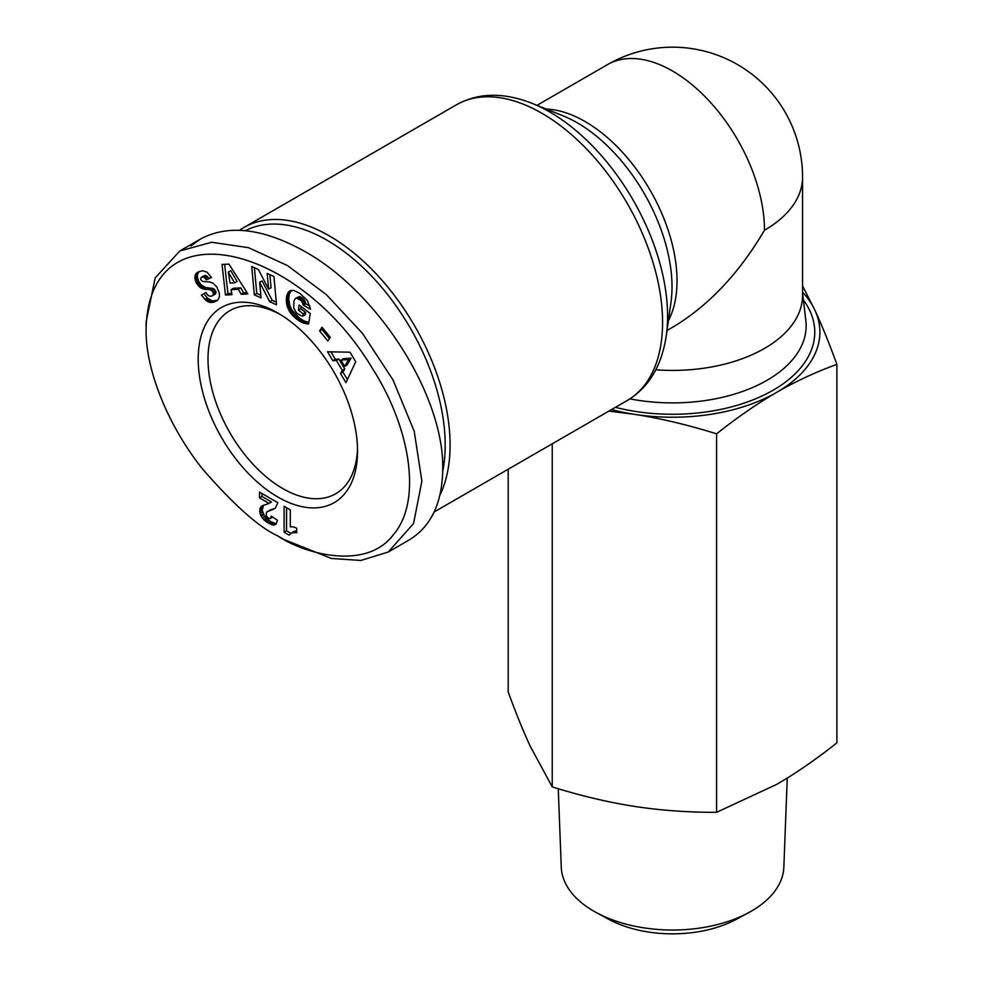 <?xml version="1.0" encoding="UTF-8"?>
<svg xmlns="http://www.w3.org/2000/svg" width="983" height="983" viewBox="0 0 983 983"><rect width="100%" height="100%" fill="white"/><g stroke="black" fill="none" stroke-linecap="round" stroke-linejoin="round"><path stroke-width="1.47" d="M439.942 495.125A170.747 98.583 -120 0 0 329.354 235.92A170.747 98.583 -120 0 0 243.981 227.454A170.747 98.583 -120 0 0 239.631 230.243M357.505 448.15A105.734 61.044 60 0 1 335.645 493.798A105.734 61.044 60 0 1 282.772 488.551A105.734 61.044 60 0 1 213.692 395.375A105.734 61.044 60 0 1 229.911 310.64A105.734 61.044 60 0 1 280.364 314.535M277.87 313.049L277.87 313.049A112.676 65.05 60 0 1 357.542 451.05A112.676 65.05 60 0 1 277.87 497.042A112.676 65.05 60 0 1 198.197 359.053A112.676 65.05 60 0 1 277.87 313.049M284.001 539.507L277.87 535.968C302.469 552.938 365.787 571.787 393.483 534.592C422.973 500.138 409.665 426.081 372.016 367.826C299.717 246.708 148.826 205.336 146.111 328.973C145.214 368.035 166.975 424.459 202.572 468.989C233.819 504.967 258.922 527.293 277.87 535.968L284.001 539.507L331.345 558.455L360.822 560.457L388.199 552.053L413.548 523.57L421.891 481.129L414.212 431.267L393.053 380.003L362.469 333.335L326.282 294.568L287.491 265.57L248.478 247.667L211.652 242.26L179.791 250.972L155.179 277.906L146.111 321.896M388.199 552.053L409.039 540.023C431.07 526.642 442.301 503.001 442.731 469.088C444.279 396.223 378.541 292.492 304.841 251.488C263.247 228.326 228.511 224.149 200.63 238.943L190.911 245.959M245.492 230.661A167.282 96.58 60 0 1 326.897 240.159A167.282 96.58 60 0 1 442.719 471.373M611.512 409.579A147.339 85.066 0 0 0 634.416 414.334L608.907 411.078M802.558 285.844L814.87 310.149A147.339 85.066 0 0 0 802.558 292.135M787.26 778.069L783.844 867.178A111.312 64.264 180 0 1 748.69 912.642A111.312 64.264 180 0 1 596.423 912.642A111.312 64.264 180 0 1 593.843 911.204A111.312 64.264 180 0 1 561.268 867.178L558.258 788.722M596.423 912.642L608.649 919.265A93.446 53.942 0 0 0 736.464 919.265L748.69 912.642M508.211 469.223L508.211 692.02C515.842 712.933 523.177 731.008 530.23 746.232L552.249 786.891C580.707 795.788 608.096 802.275 634.416 806.379C660.748 810.422 688.137 812.4 716.595 812.314L776.742 784.36C796.009 773.216 816.062 759.38 836.889 742.865L836.889 364.361C815.73 372.053 795.689 381.367 776.742 392.315A147.339 85.066 0 0 0 814.87 310.149C821.813 325.078 829.148 343.153 836.889 364.361M655.821 369.792A130.002 75.064 0 0 0 802.558 295.367L802.558 177.186A130.002 130.002 0 0 0 607.555 64.595L537.001 105.328M634.416 414.334A147.339 85.066 0 0 0 776.742 392.315C757.795 403.239 737.741 417.075 716.595 433.822C687.682 424.828 660.293 418.328 634.416 414.334M716.595 812.314L716.595 433.822M552.249 786.891L552.249 443.8M296.731 528.313L296.731 532.688L291.877 532.7L289.162 535.145L284.099 532.221L284.099 506.306L290.304 509.882L290.304 526.876A17.362 10.027 60 0 1 296.731 528.313M286.544 507.719L286.544 530.808L290.796 533.265M284.099 532.221L286.544 530.808M290.845 533.216L296.731 530.967M291.877 532.7L294.335 531.275M292.688 532.454L295.146 531.041M293.856 532.368L296.301 530.955M295.195 532.43L296.731 531.545M268.384 518.287L270.288 518.557L271.296 516.124L277.439 520.253L276.112 524.123L273.372 525.155L266.848 522.194L262.24 517.967L260.028 513.421L260.2 507.904L262.412 505.704L269.059 503.394L259.5 497.877L259.5 492.102L277.87 502.706L275.326 508.15L266.516 512.131L266.147 515.706L268.384 518.287M267.376 511.553L275.289 508.174M268.47 511.074L270.915 509.661M271.136 510.263L273.593 508.85M272.438 509.772L274.884 508.358M261.957 493.515L261.957 496.464L271.505 501.981L269.059 503.394M259.5 497.877L261.957 496.464M261.49 506.27L262.608 505.631M263.579 505.201L262.154 510.263L264.697 516.542L270.989 521.826L276.358 523.73M260.814 506.909L263.272 505.495M260.2 507.904L262.658 506.478M259.782 509.182L262.24 507.756M259.659 510.693L262.105 509.28M259.696 511.688L262.154 510.263M260.028 513.421L262.473 512.008M260.667 515.227L263.112 513.814M261.183 516.296L263.641 514.871M262.24 517.967L264.697 516.542M263.493 519.466L265.938 518.053M264.144 520.13L266.602 518.717M265.398 521.174L267.855 519.761M266.848 522.194L269.293 520.769M268.531 523.239L270.989 521.826M269.367 523.693L271.812 522.28M270.927 524.467L273.372 523.054M272.254 524.934L274.712 523.521M273.372 525.155L275.83 523.73M274.085 525.155L276.26 523.89M270.903 517.746L272.414 516.874M272.758 517.107L270.288 518.557M213.114 292.221L210.681 289.899L200.606 287.847L196.182 282.723L194.855 278.115L195.715 274.085L198.308 271.886L202.67 270.755L206.958 272.107L211.48 277.439L206.43 279.836L204.108 277.243L201.785 277.009L200.643 278.214L200.962 280.032L202.781 281.457L209.895 281.974L213.299 283.387L216.838 287.036L219.32 293.02L219.418 296.817L218.128 299.68L215.093 301.72L210.645 302.494L205.939 300.405L201.441 295.109L206.098 292.479C207.364 295.514 209.354 296.682 212.058 295.981L213.372 294.728L213.114 292.221L215.572 290.796L213.127 288.486L205.545 287.527L200.974 284.714L198.64 281.31L197.362 277.157L197.46 274.417L199.144 271.517M267.167 273.446L273.938 276.481L276.542 304.804L269.772 301.769L259.647 282.318L261.073 297.874L254.314 294.851L251.722 266.516L258.418 269.526L268.605 289.125L267.167 273.446M327.843 340.941L319.573 330.927L321.994 327.241L330.263 337.255L327.843 340.941M340.487 373.503L342.293 370.382L336.346 360.417L332.868 360.736L327.523 351.779L349.997 352.184L355.711 361.744L345.967 382.682L340.487 373.503L342.932 372.09L347.404 379.573M299.582 293.18L307.384 300.454L310.517 309.24L303.44 305.283L301.498 300.921L296.694 298.046L295.244 298.611L293.917 301.154L293.708 307.974L296.547 312.987L301.13 315.801L302.838 316.121L303.194 313.81L298.427 310.173L299.201 305.062L310.223 313.479L308.625 323.935L302.567 322.78L295.416 318.222L290.194 312.594L287.036 305.799L286.434 297.345L288.867 291.644L293.376 290.28L299.582 293.18M241.204 294.236L238.328 289.297L231.116 289.653L231.963 294.691L225.476 295.011L222.047 264.464L228.978 264.12L247.851 293.905L241.204 294.236L243.649 292.823L247.052 292.651M238.328 289.297L240.786 287.884L243.649 292.823M224.64 264.341L227.933 293.598L231.755 293.401M225.476 295.011L227.933 293.598M231.116 289.653L233.573 288.24L240.786 287.884M230.784 270.694L237.05 281.433L234.605 282.858L228.326 272.107L230.784 270.694M228.326 272.107L230.096 283.079L234.605 282.858M289.076 291.459L290.735 290.513M288.867 291.644L290.919 290.464M291.189 290.39L289.137 294.617L288.719 299.754L289.936 305.824L291.828 309.891L299.582 318.136L304.042 320.937L308.871 322.338M288.302 292.307L290.747 290.894M287.786 293.069L290.243 291.656M287.355 293.954L289.801 292.529M286.987 294.949L289.432 293.536M286.68 296.043L289.137 294.617M286.458 297.247L288.904 295.834M286.434 297.345L288.891 295.932M286.299 298.623L288.756 297.21M286.25 299.901L288.695 298.488M286.262 301.167L288.719 299.754M286.385 302.469L288.842 301.056M286.581 303.784L289.039 302.371M286.864 305.111L289.321 303.698M287.036 305.799L289.493 304.374M287.491 307.237L289.936 305.824M288.019 308.625L290.476 307.212M288.646 309.977L291.103 308.564M289.371 311.304L291.828 309.891M290.194 312.594L292.651 311.181M290.501 313.024L292.946 311.599M291.312 314.093L293.757 312.68M292.209 315.15L294.667 313.737M293.192 316.182L295.65 314.757M294.273 317.202L296.719 315.789M295.416 318.222L297.874 316.796M296.669 319.205L299.115 317.792M297.136 319.561L299.582 318.136M298.328 320.409L300.773 318.984M299.471 321.171L301.928 319.745M300.565 321.81L303.01 320.384M301.584 322.35L304.042 320.937M302.567 322.78L305.025 321.355M303.305 323.051L305.75 321.625M304.251 323.333L306.696 321.92M305.258 323.567L307.716 322.154M306.327 323.739L308.785 322.326M307.446 323.874L308.748 323.124M301.203 306.598L300.872 308.76L305.639 312.397L305.295 314.707L302.838 316.121M298.427 310.173L300.872 308.76M303.194 313.81L305.639 312.397M295.846 298.218L299.151 296.633L301.167 297.198L304.779 300.651L305.885 303.87L309.977 306.155M296.694 298.046L299.151 296.633M297.665 298.168L300.122 296.755M298.709 298.611L301.167 297.198M299.84 299.348L302.297 297.935M300.479 299.864L302.936 298.451M301.498 300.921L303.956 299.508M302.334 302.076L304.779 300.651M302.567 302.494L305.025 301.081M303.12 303.858L305.578 302.445M303.44 305.283L305.885 303.87M342.293 370.382L344.75 368.969L342.932 372.09M330.853 351.84L335.314 359.323L338.803 359.004L344.75 368.969M332.868 360.736L335.314 359.323M336.346 360.417L338.803 359.004M351.078 358.119L347.134 364.926L344.689 366.34L348.621 359.532L351.078 358.119L343.423 358.697L340.966 360.11L344.689 366.34M348.621 359.532L340.966 360.11M319.573 330.927L322.031 329.502L329.44 338.496M322.842 328.261L322.031 329.502M269.858 274.65L271.062 287.7L268.605 289.125M254.413 267.732L256.772 293.438L260.839 295.256M254.314 294.851L256.772 293.438M259.647 282.318L262.105 280.905L272.217 300.356L276.297 302.186M269.772 301.769L272.217 300.356M196.747 272.869L198.959 271.591M196.17 273.446L198.615 272.033M195.715 274.085L198.161 272.66M195.347 274.785L197.792 273.372M195.003 275.83L197.46 274.417M194.831 276.936L197.288 275.523M194.855 278.115L197.313 276.702M194.904 278.57L197.362 277.157M195.162 279.958L197.608 278.545M195.58 281.335L198.038 279.922M196.182 282.723L198.64 281.31M196.76 283.792L199.217 282.367M197.608 285.045L200.065 283.632M198.517 286.127L200.974 284.714M199.524 287.061L201.982 285.648M200.606 287.847L203.063 286.422M201.245 288.203L203.702 286.79M202.129 288.609L204.587 287.196M203.088 288.941L205.545 287.527M204.12 289.186L206.577 287.773M205.238 289.383L207.683 287.97M206.418 289.493L208.863 288.08M208.531 289.555L210.976 288.142M209.735 289.678L212.193 288.265M210.681 289.899L213.127 288.486M211.394 290.218L213.852 288.805M212.217 290.882L214.675 289.469M213.422 293.118L215.879 291.705L215.572 290.796M213.458 294.396L215.904 292.983L215.879 291.705M215.904 292.983L212.058 295.981M213.372 294.728L215.83 293.315M212.881 295.478L215.338 294.064M204.931 299.471L207.376 298.058L203.899 293.696M207.376 298.058L212.144 300.945L217.501 300.319M205.939 300.405L208.396 298.992M206.995 301.216L209.44 299.803M207.929 301.769L210.374 300.343M208.777 302.113L211.234 300.7M209.686 302.359L212.144 300.945M210.645 302.494L213.09 301.081M211.628 302.494L214.073 301.081M212.66 302.383L215.105 300.97M213.741 302.162L216.199 300.749M214.859 301.806L217.304 300.393M215.093 301.72L217.452 300.356M201.785 277.009L205.594 275.486L208.887 278.422L211.357 277.243M202.142 276.923L204.599 275.51M203.137 276.899L205.594 275.486M204.108 277.243L206.553 275.83M204.489 277.525L206.946 276.1M205.459 278.472L207.904 277.046M206.43 279.836L208.887 278.422M667.002 330.509L672.556 327.302C708.215 306.045 738.86 273.692 764.479 230.255A130.002 75.064 -120 0 0 672.556 71.034A130.002 75.064 -120 0 0 607.555 64.595M668.403 320.655A130.002 75.064 -120 0 0 585.082 121.536A130.002 75.064 -120 0 0 546.229 109.039M243.981 227.454L456.468 104.776A170.747 98.583 60 0 1 541.842 113.242A170.747 98.583 60 0 1 653.388 263.702A170.747 98.583 60 0 1 627.215 400.511L434.203 511.946M563.038 115.822A134.069 77.399 60 0 1 577.205 122.764A134.069 77.399 60 0 1 670.947 302.703L666.265 335.731A166.692 96.236 -120 0 0 549.718 112.001A166.692 96.236 -120 0 0 532.11 103.362L563.038 115.822M764.479 230.255A130.002 75.064 0 0 0 802.558 177.186M615.383 407.343A142.216 82.105 0 0 0 772.54 390.546A142.216 82.105 0 0 0 803.406 300.012M802.558 292.811L805.839 320.519A133.59 77.129 180 0 1 629.931 398.865M269.956 510.619L272.414 509.206M207.671 289.543L210.129 288.117M207.106 301.277L209.551 299.864M666.265 335.731C661.682 366.094 648.669 387.683 627.215 400.511M146.111 321.908L146.111 328.973M200.63 238.943L179.791 250.972M456.468 104.776C478.352 92.623 503.566 92.144 532.11 103.362"/></g></svg>
